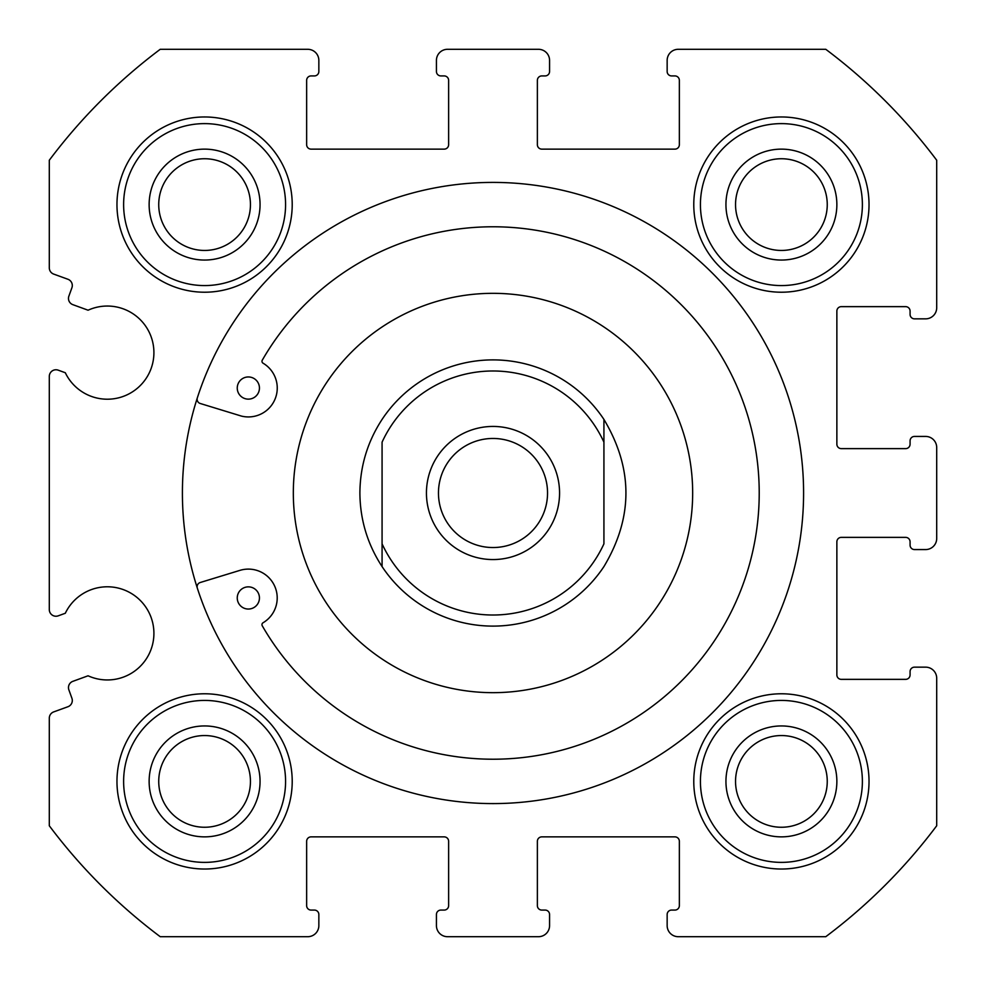 <?xml version="1.0" encoding="UTF-8"?>
<svg xmlns="http://www.w3.org/2000/svg" width="986" height="986" viewBox="0 0 986 986"><rect width="100%" height="100%" fill="white"/><g stroke="black" fill="none" stroke-linecap="round" stroke-linejoin="round"><path stroke-width="1.48" d="M259.441 597.96A11.092 11.092 0 0 0 242.802 588.346A11.092 11.092 0 0 0 242.802 607.561A11.092 11.092 0 0 0 259.441 597.96M259.441 388.04A11.092 11.092 0 0 0 242.802 378.439A11.092 11.092 0 0 0 242.802 397.654A11.092 11.092 0 0 0 259.441 388.04M197.323 397.9A4.437 4.437 0 0 0 200.257 403.496L241.41 416.08A28.877 28.877 0 0 0 263.065 363.193A2.219 2.219 0 0 1 262.276 360.186A266.22 266.22 0 0 1 664.046 288.997A266.22 266.22 0 0 1 664.009 697.028A266.22 266.22 0 0 1 262.251 625.777A2.219 2.219 0 0 1 263.052 622.77A28.84 28.84 0 0 0 239.906 570.376L200.257 582.504A4.437 4.437 0 0 0 197.323 588.1M735.544 781.405A45.861 45.861 0 0 1 804.329 741.694A45.861 45.861 0 0 1 804.329 821.116A45.861 45.861 0 0 1 735.544 781.405M158.734 781.405A45.861 45.861 0 0 1 227.519 741.694A45.861 45.861 0 0 1 227.519 821.116A45.861 45.861 0 0 1 158.734 781.405M725.942 781.405A55.462 55.462 0 0 1 809.136 733.374A55.462 55.462 0 0 1 809.136 829.436A55.462 55.462 0 0 1 725.942 781.405M700.43 781.405A80.975 80.975 0 0 1 821.893 711.276A80.975 80.975 0 0 1 821.893 851.534A80.975 80.975 0 0 1 700.43 781.405M693.774 781.405A87.631 87.631 0 0 1 825.22 705.52A87.631 87.631 0 0 1 825.22 857.29A87.631 87.631 0 0 1 693.774 781.405M735.544 204.595A45.861 45.861 0 0 1 804.329 164.884A45.861 45.861 0 0 1 804.329 244.306A45.861 45.861 0 0 1 735.544 204.595M725.942 204.595A55.462 55.462 0 0 1 809.136 156.564A55.462 55.462 0 0 1 809.136 252.626A55.462 55.462 0 0 1 725.942 204.595M700.43 204.595A80.975 80.975 0 0 1 821.893 134.466A80.975 80.975 0 0 1 821.893 274.724A80.975 80.975 0 0 1 700.43 204.595M693.774 204.595A87.631 87.631 0 0 1 825.22 128.71A87.631 87.631 0 0 1 825.22 280.48A87.631 87.631 0 0 1 693.774 204.595M803.59 493A310.59 310.59 0 0 0 337.705 224.019A310.59 310.59 0 0 0 337.705 761.981A310.59 310.59 0 0 0 803.59 493M116.964 204.595A87.631 87.631 0 0 1 248.41 128.71A87.631 87.631 0 0 1 248.41 280.48A87.631 87.631 0 0 1 116.964 204.595M116.964 781.405A87.631 87.631 0 0 1 248.41 705.52A87.631 87.631 0 0 1 248.41 857.29A87.631 87.631 0 0 1 116.964 781.405M49.3 376.43L49.3 609.57A6.655 6.655 0 0 0 58.236 615.831L65.31 613.255A46.588 46.588 0 0 1 127.157 591.218A46.588 46.588 0 0 1 149.613 652.917A46.588 46.588 0 0 1 88.074 675.792L72.853 681.338A6.655 6.655 0 0 0 68.872 689.867L71.904 698.211A6.655 6.655 0 0 1 67.923 706.74L53.675 711.917A6.655 6.655 0 0 0 49.3 718.178L49.3 825.775A554.625 554.625 0 0 0 160.225 936.7L307.755 936.7A11.092 11.092 0 0 0 318.848 925.607L318.848 914.515A4.437 4.437 0 0 0 314.411 910.078L311.083 910.078A4.437 4.437 0 0 1 306.646 905.641L306.646 841.304A4.437 4.437 0 0 1 311.083 836.867L444.193 836.867A4.437 4.437 0 0 1 448.63 841.304L448.63 905.641A4.437 4.437 0 0 1 444.193 910.078L440.865 910.078A4.437 4.437 0 0 0 436.428 914.515L436.428 925.607A11.092 11.092 0 0 0 447.521 936.7L538.479 936.7A11.092 11.092 0 0 0 549.572 925.607L549.572 914.515A4.437 4.437 0 0 0 545.135 910.078L541.807 910.078A4.437 4.437 0 0 1 537.37 905.641L537.37 841.304A4.437 4.437 0 0 1 541.807 836.867L674.917 836.867A4.437 4.437 0 0 1 679.354 841.304L679.354 905.641A4.437 4.437 0 0 1 674.917 910.078L671.589 910.078A4.437 4.437 0 0 0 667.152 914.515L667.152 925.607A11.092 11.092 0 0 0 678.245 936.7L825.775 936.7A554.625 554.625 0 0 0 936.7 825.775L936.7 678.245A11.092 11.092 0 0 0 925.607 667.152L914.515 667.152A4.437 4.437 0 0 0 910.078 671.589L910.078 674.917A4.437 4.437 0 0 1 905.641 679.354L841.304 679.354A4.437 4.437 0 0 1 836.867 674.917L836.867 541.807A4.437 4.437 0 0 1 841.304 537.37L905.641 537.37A4.437 4.437 0 0 1 910.078 541.807L910.078 545.135A4.437 4.437 0 0 0 914.515 549.572L925.607 549.572A11.092 11.092 0 0 0 936.7 538.479L936.7 447.521A11.092 11.092 0 0 0 925.607 436.428L914.515 436.428A4.437 4.437 0 0 0 910.078 440.865L910.078 444.193A4.437 4.437 0 0 1 905.641 448.63L841.304 448.63A4.437 4.437 0 0 1 836.867 444.193L836.867 311.083A4.437 4.437 0 0 1 841.304 306.646L905.641 306.646A4.437 4.437 0 0 1 910.078 311.083L910.078 314.411A4.437 4.437 0 0 0 914.515 318.848L925.607 318.848A11.092 11.092 0 0 0 936.7 307.755L936.7 160.225A554.625 554.625 0 0 0 825.775 49.3L678.245 49.3A11.092 11.092 0 0 0 667.152 60.392L667.152 71.485A4.437 4.437 0 0 0 671.589 75.922L674.917 75.922A4.437 4.437 0 0 1 679.354 80.359L679.354 144.696A4.437 4.437 0 0 1 674.917 149.132L541.807 149.132A4.437 4.437 0 0 1 537.37 144.696L537.37 80.359A4.437 4.437 0 0 1 541.807 75.922L545.135 75.922A4.437 4.437 0 0 0 549.572 71.485L549.572 60.392A11.092 11.092 0 0 0 538.479 49.3L447.521 49.3A11.092 11.092 0 0 0 436.428 60.392L436.428 71.485A4.437 4.437 0 0 0 440.865 75.922L444.193 75.922A4.437 4.437 0 0 1 448.63 80.359L448.63 144.696A4.437 4.437 0 0 1 444.193 149.132L311.083 149.132A4.437 4.437 0 0 1 306.646 144.696L306.646 80.359A4.437 4.437 0 0 1 311.083 75.922L314.411 75.922A4.437 4.437 0 0 0 318.848 71.485L318.848 60.392A11.092 11.092 0 0 0 307.755 49.3L160.225 49.3A554.625 554.625 0 0 0 49.3 160.225L49.3 267.822A6.655 6.655 0 0 0 53.675 274.083L67.923 279.26A6.655 6.655 0 0 1 71.904 287.789L68.872 296.133A6.655 6.655 0 0 0 72.853 304.662L88.074 310.208A46.588 46.588 0 0 1 149.613 333.083A46.588 46.588 0 0 1 127.157 394.782A46.588 46.588 0 0 1 65.31 372.745L58.236 370.169A6.655 6.655 0 0 0 49.3 376.43M692.665 493A199.665 199.665 0 0 0 393.167 320.08A199.665 199.665 0 0 0 393.167 665.92A199.665 199.665 0 0 0 692.665 493M158.734 204.595A45.861 45.861 0 0 1 227.519 164.884A45.861 45.861 0 0 1 227.519 244.306A45.861 45.861 0 0 1 158.734 204.595M149.132 204.595A55.462 55.462 0 0 1 232.326 156.564A55.462 55.462 0 0 1 232.326 252.626A55.462 55.462 0 0 1 149.132 204.595M123.62 204.595A80.975 80.975 0 0 1 245.083 134.466A80.975 80.975 0 0 1 245.083 274.724A80.975 80.975 0 0 1 123.62 204.595M149.132 781.405A55.462 55.462 0 0 1 232.326 733.374A55.462 55.462 0 0 1 232.326 829.436A55.462 55.462 0 0 1 149.132 781.405M123.62 781.405A80.975 80.975 0 0 1 245.083 711.276A80.975 80.975 0 0 1 245.083 851.534A80.975 80.975 0 0 1 123.62 781.405M382.075 566.58L382.075 543.828L382.075 566.58A133.11 133.11 0 0 0 603.925 566.58C633.258 517.527 633.258 468.473 603.925 419.42L603.925 543.828A122.017 122.017 0 0 1 382.075 543.828L382.075 442.172A122.017 122.017 0 0 1 603.925 442.172L603.925 419.42A133.11 133.11 0 0 0 382.075 419.42C367.482 441.777 360.087 466.304 359.89 493C360.087 519.696 367.482 544.223 382.075 566.58M438.462 493A54.538 54.538 0 0 1 520.275 445.771A54.538 54.538 0 0 1 520.275 540.229A54.538 54.538 0 0 1 438.462 493M426.445 493A66.555 66.555 0 0 1 526.277 435.356A66.555 66.555 0 0 1 526.277 550.644A66.555 66.555 0 0 1 426.445 493"/></g></svg>
